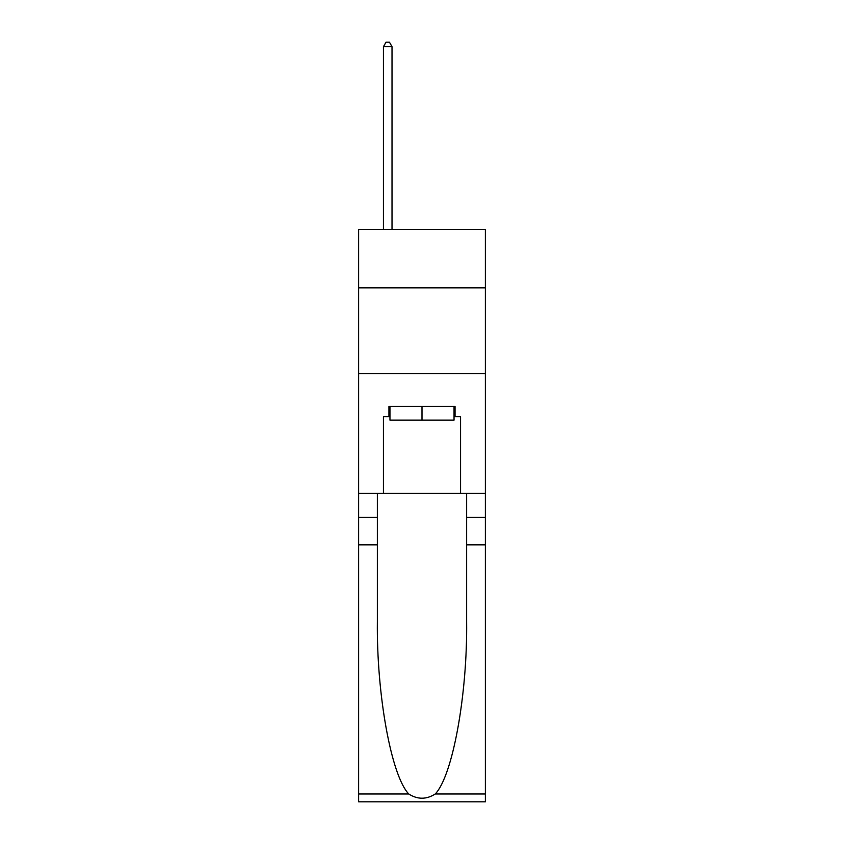 <?xml version="1.0" encoding="UTF-8"?>
<svg xmlns="http://www.w3.org/2000/svg" width="844" height="844" viewBox="0 0 844 844"><rect width="100%" height="100%" fill="white"/><g stroke="black" fill="none" stroke-linecap="round" stroke-linejoin="round"><path stroke-width="1.27" d="M485.384 287.867L485.384 229.621L358.616 229.621L358.616 287.867L485.384 287.867L485.384 493.434L460.55 493.434L460.55 416.693L455.064 416.693L455.064 406.407L388.936 406.407L388.936 416.693L389.96 416.693M358.616 544.834L377.373 544.834L377.373 621.226C376.466 694.253 391.278 775.826 408.749 793.982C417.569 799.616 426.41 799.616 435.251 793.982L485.384 793.982L485.384 801.8L358.616 801.8L358.616 287.867M454.04 406.407L454.04 420.112L389.96 420.112L389.96 406.407M422 406.407L422 420.112M435.251 793.982C452.722 775.826 467.534 694.253 466.626 621.226L466.626 493.434M466.626 544.834L485.384 544.834L485.384 493.434M377.373 493.434L377.373 544.834M485.384 793.982L485.384 544.834M358.616 493.434L383.45 493.434L383.45 416.693L388.936 416.693M358.616 373.523L485.384 373.523M383.45 493.434L460.55 493.434M454.04 416.693L455.064 416.693M392.017 229.621L392.017 46.652L383.45 46.652L383.45 229.621M383.45 46.652L386.024 42.2L389.453 42.2L392.017 46.652M466.626 517.425L485.384 517.425M377.373 517.425L358.616 517.425M358.616 793.982L408.749 793.982"/></g></svg>
